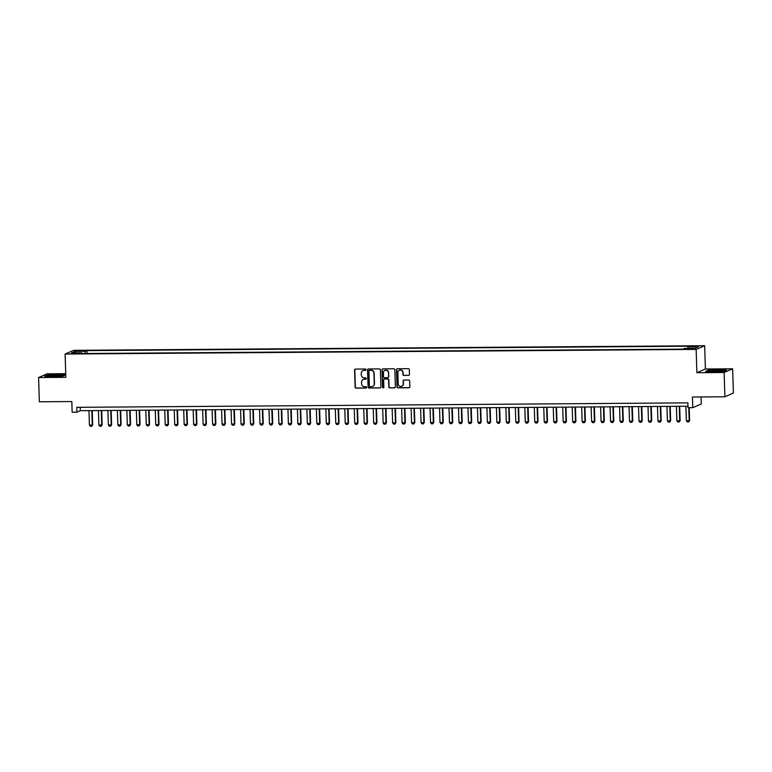 <?xml version="1.0" encoding="UTF-8"?>
<svg xmlns="http://www.w3.org/2000/svg" width="772" height="772" viewBox="0 0 772 772"><rect width="100%" height="100%" fill="white"/><g stroke="black" fill="none" stroke-linecap="round" stroke-linejoin="round"><path stroke-width="1.16" d="M366.034 369.663A0.666 0.647 -113.5 0 0 365.359 369.006L355.477 369.074A0.955 0.926 -113.5 0 0 354.58 370.039L355.12 387.177A0.955 0.926 -113.5 0 0 356.075 388.123L365.957 388.055A0.666 0.647 -113.5 0 0 366.594 387.38A0.666 0.647 -113.5 0 0 365.918 386.724L364.635 386.733A3.069 2.963 -113.5 0 1 361.566 383.703L361.518 382.275A3.069 2.963 -113.5 0 1 364.403 379.206L365.677 379.197A0.666 0.647 -113.5 0 0 366.314 378.521A0.666 0.647 -113.5 0 0 365.638 377.865L364.365 377.875A3.069 2.963 -113.5 0 1 361.286 374.845L361.248 373.416A3.069 2.963 -113.5 0 1 364.123 370.348L365.407 370.338A0.666 0.647 -113.5 0 0 366.034 369.663M696.508 346.02L692.658 346.445L696.508 346.02M408.562 375.404A0.955 0.926 -113.5 0 0 409.459 374.449L409.314 369.634A0.955 0.926 -113.5 0 0 408.349 368.688L397.377 368.775A0.955 0.926 -113.5 0 0 396.48 369.73L397.02 386.878A0.955 0.926 -113.5 0 0 397.976 387.824L408.948 387.737A0.955 0.926 -113.5 0 0 409.855 386.782L409.671 380.972A0.955 0.926 -113.5 0 0 408.706 380.027L404.007 380.056A0.955 0.926 -113.5 0 0 403.109 381.021L403.206 383.896A2.557 2.48 -113.5 0 1 401.739 386.27A2.557 2.48 -113.5 0 1 398.227 383.935L397.87 372.654A2.557 2.48 -113.5 0 1 399.336 370.28A2.557 2.48 -113.5 0 1 402.849 372.615L402.907 374.497A0.955 0.926 -113.5 0 0 403.862 375.443L408.793 375.308A0.955 0.926 -113.5 0 0 409.025 375.269M65.726 373.687L47.111 373.822L38.6 377.527L39.362 401.787L71.815 401.546L72.153 412.219L76.891 412.19L76.737 407.336L687.881 402.859L688.035 407.712L692.773 407.684L701.285 403.978L701.063 396.943M724.126 372.509L732.638 368.804L705.396 369.006L696.884 372.712L724.126 372.509L724.889 396.769L692.436 397.011L692.773 407.684M696.884 372.712L696.151 349.417L65.109 354.039L73.62 350.334L704.662 345.721L696.151 349.417M38.6 377.527L65.842 377.325L65.109 354.039M380.384 369.846A0.955 0.926 -113.5 0 0 379.428 368.9L368.456 368.987A0.955 0.926 -113.5 0 0 367.549 369.942L368.09 387.09A0.955 0.926 -113.5 0 0 369.055 388.036L380.027 387.949A0.955 0.926 -113.5 0 0 380.924 386.994L380.384 369.846M382.912 368.881L393.894 368.794A0.955 0.926 -113.5 0 1 394.849 369.74L395.389 386.888A0.955 0.926 -113.5 0 1 394.492 387.843L389.792 387.882A0.955 0.926 -113.5 0 1 388.827 386.936L388.615 379.978A0.955 0.926 -113.5 0 0 387.65 379.033L384.533 379.062A0.955 0.926 -113.5 0 0 383.636 380.017L383.867 387.255A0.666 0.647 -113.5 0 1 383.481 387.872A0.666 0.647 -113.5 0 1 382.565 387.264L382.015 369.836A0.955 0.926 -113.5 0 1 382.912 368.881M732.638 368.804L733.4 393.064L724.889 396.769M78.136 351.163L83.955 350.749L79.555 350.546L75.82 350.951L78.136 351.163M687.669 348.413L687.948 346.917L689.55 346.213L86.937 350.623L85.325 351.318L84.92 353.508M687.948 346.917L698.37 346.84L694.868 348.355L684.446 348.433L682.844 349.137L80.22 353.547L81.832 352.843L71.41 352.92L74.903 351.395L85.325 351.318M705.396 369.006L704.662 345.721M76.891 412.19L80.336 410.685L687.987 406.236M80.23 407.307L80.336 410.685M87.024 353.499L86.937 350.623M82.035 353.528L81.832 352.843M75.945 352.891L74.903 351.395M52.612 376.697L63.034 376.07L65.601 374.96L57.736 374.468L47.314 375.095L44.747 376.205L52.612 376.697M726.491 370.126L718.626 369.634L708.204 370.261L705.637 371.371L713.502 371.863L723.924 371.236L726.491 370.126M365.754 370.222A0.666 0.647 -113.5 0 1 365.629 370.242L364.355 370.251A3.069 2.963 -113.5 0 0 363.11 370.541M363.39 379.399A3.069 2.963 -113.5 0 1 364.635 379.11L365.909 379.1A0.666 0.647 -113.5 0 0 366.034 379.081M355.245 369.113A0.955 0.926 -113.5 0 0 354.811 369.933L355.352 387.081A0.955 0.926 -113.5 0 0 356.307 388.026L366.189 387.949A0.666 0.647 -113.5 0 0 366.314 387.94M368.215 369.016A0.955 0.926 -113.5 0 0 367.781 369.846L368.321 386.984A0.955 0.926 -113.5 0 0 369.286 387.93L380.258 387.853A0.955 0.926 -113.5 0 0 380.49 387.814M369.518 370.309A0.666 0.647 -113.5 0 0 368.891 370.985L369.363 386.029A0.666 0.647 -113.5 0 0 370.029 386.695L371.38 386.685A3.069 2.963 -113.5 0 0 374.266 383.607L373.938 373.33A3.069 2.963 -113.5 0 0 370.869 370.299L369.749 370.213A0.666 0.647 -113.5 0 0 369.392 370.319M372.625 386.386A3.069 2.963 -113.5 0 0 374.488 383.51L374.266 383.607M369.749 370.213L371.1 370.203A3.069 2.963 -113.5 0 1 374.169 373.223L374.488 383.51M384.302 379.091A0.955 0.926 -113.5 0 1 384.765 378.955L387.882 378.936A0.955 0.926 -113.5 0 1 388.847 379.882L389.059 386.83A0.955 0.926 -113.5 0 0 390.024 387.776L394.714 387.747A0.955 0.926 -113.5 0 0 394.955 387.708M382.68 368.91A0.955 0.926 -113.5 0 0 382.246 369.74L382.796 387.168A0.666 0.647 -113.5 0 0 383.587 387.814M388.384 372.77A2.557 2.48 -113.5 0 0 384.881 370.435A2.557 2.48 -113.5 0 0 383.414 372.799L383.539 376.775A0.955 0.926 -113.5 0 0 384.495 377.72L387.612 377.701A0.955 0.926 -113.5 0 0 388.509 376.746L388.615 372.664A2.557 2.48 -113.5 0 0 384.996 370.386M388.075 377.566A0.955 0.926 -113.5 0 0 388.741 376.639L388.509 376.746M388.615 372.664L388.741 376.639M399.452 370.232A2.557 2.48 -113.5 0 1 403.08 372.509L403.138 374.391A0.955 0.926 -113.5 0 0 404.094 375.337L408.793 375.308M401.845 386.212A2.557 2.48 -113.5 0 0 403.428 383.8L403.206 383.896M403.775 380.094A0.955 0.926 -113.5 0 0 403.341 380.914L403.428 383.8M397.146 368.804A0.955 0.926 -113.5 0 0 396.712 369.634L397.242 386.772A0.955 0.926 -113.5 0 0 398.207 387.718L409.179 387.64A0.955 0.926 -113.5 0 0 409.411 387.612M88.963 410.617L89.417 425.102L92.254 425.082L91.8 410.598M92.669 424.899L91.762 426.269L92.669 424.899L92.225 410.598M91.762 426.269L90.334 426.279L89.417 425.102M56.674 375.124A6.34 0.618 -1.8 0 0 48.935 376.08A6.34 0.618 -1.8 0 0 53.683 376.427A6.34 0.618 -1.8 0 0 61.422 375.684A6.34 0.618 -1.8 0 0 56.674 375.124M58.411 376.215L51.985 376.418M45.384 376.244L47.565 375.298L57.659 374.7L65.128 375.163M711.485 370.656A6.34 0.618 -1.8 0 0 709.825 371.245A6.34 0.618 -1.8 0 0 714.235 371.593A6.34 0.618 -1.8 0 0 720.662 371.226A6.34 0.618 -1.8 0 0 722.322 370.849A6.34 0.618 -1.8 0 0 718.915 370.299A6.34 0.618 -1.8 0 0 711.485 370.656M706.284 371.409L708.455 370.463L718.558 369.865L726.018 370.328M719.301 371.38L712.874 371.583M98.44 410.55L98.893 425.034L101.73 425.015L101.277 410.53M102.145 424.832L101.238 426.202L102.145 424.832L101.701 410.53M101.238 426.202L99.81 426.212L98.893 425.034M107.906 410.482L108.369 424.967L111.207 424.938L110.753 410.463M111.622 424.764L110.705 426.134L111.622 424.764L111.168 410.463M110.705 426.134L109.286 426.144L108.369 424.967M117.383 410.414L117.836 424.889L120.683 424.87L120.229 410.395M121.098 424.697L120.181 426.067L121.098 424.697L120.644 410.386M120.181 426.067L118.763 426.076L117.836 424.889M126.859 410.347L127.312 424.822L130.159 424.803L129.706 410.328M130.574 424.619L129.657 425.99L130.574 424.619L130.121 410.318M129.657 425.99L128.239 426.009L127.312 424.822M136.335 410.27L136.789 424.754L139.635 424.735L139.182 410.25M140.05 424.552L139.134 425.922L140.05 424.552L139.597 410.25M139.134 425.922L137.715 425.932L136.789 424.754M145.811 410.202L146.265 424.687L149.112 424.668L148.649 410.183M149.527 424.484L148.61 425.854L149.527 424.484L149.073 410.183M148.61 425.854L147.191 425.864L146.265 424.687M155.288 410.135L155.741 424.619L158.588 424.59L158.125 410.115M158.993 424.417L158.086 425.787L158.993 424.417L158.549 410.115M158.086 425.787L156.668 425.797L155.741 424.619M164.764 410.067L165.218 424.542L168.055 424.523L167.601 410.048M168.47 424.349L167.563 425.719L168.47 424.349L168.026 410.038M167.563 425.719L166.134 425.729L165.218 424.542M174.24 410L174.694 424.475L177.531 424.455L177.077 409.98M177.946 424.272L177.039 425.652L177.946 424.272L177.502 409.971M177.039 425.652L175.611 425.661L174.694 424.475M183.707 409.932L184.17 424.407L187.007 424.388L186.554 409.903M187.422 424.204L186.515 425.575L187.422 424.204L186.969 409.903M186.515 425.575L185.087 425.584L184.17 424.407M193.183 409.855L193.637 424.339L196.484 424.32L196.03 409.835M196.899 424.137L195.982 425.507L196.899 424.137L196.445 409.835M195.982 425.507L194.563 425.517L193.637 424.339M202.66 409.787L203.113 424.272L205.96 424.253L205.506 409.768M206.375 424.069L205.458 425.44L206.375 424.069L205.921 409.768M205.458 425.44L204.04 425.449L203.113 424.272M212.136 409.72L212.59 424.204L215.436 424.175L214.983 409.7M215.851 424.002L214.934 425.372L215.851 424.002L215.398 409.7M214.934 425.372L213.516 425.382L212.59 424.204M221.612 409.652L222.066 424.127L224.913 424.108L224.459 409.633M225.327 423.934L224.411 425.304L225.327 423.934L224.874 409.623M224.411 425.304L222.992 425.314L222.066 424.127M231.089 409.585L231.542 424.06L234.389 424.04L233.926 409.556M234.794 423.857L233.887 425.227L234.794 423.857L234.35 409.556M233.887 425.227L232.469 425.247L231.542 424.06M240.565 409.507L241.018 423.992L243.855 423.973L243.402 409.488M244.27 423.789L243.363 425.16L244.27 423.789L243.827 409.488M243.363 425.16L241.945 425.169L241.018 423.992M250.041 409.44L250.495 423.925L253.332 423.905L252.878 409.421M253.747 423.722L252.84 425.092L253.747 423.722L253.303 409.421M252.84 425.092L251.411 425.102L250.495 423.925M259.517 409.372L259.971 423.857L262.808 423.828L262.355 409.353M263.223 423.654L262.316 425.025L263.223 423.654L262.779 409.353M262.316 425.025L260.888 425.034L259.971 423.857M268.984 409.305L269.447 423.78L272.284 423.76L271.831 409.285M272.699 423.587L271.783 424.957L272.699 423.587L272.246 409.276M271.783 424.957L270.364 424.967L269.447 423.78M278.46 409.237L278.914 423.712L281.761 423.693L281.307 409.218M282.176 423.51L281.259 424.889L282.176 423.51L281.722 409.208M281.259 424.889L279.84 424.899L278.914 423.712M287.937 409.17L288.39 423.645L291.237 423.625L290.783 409.141M291.652 423.442L290.735 424.812L291.652 423.442L291.198 409.141M290.735 424.812L289.317 424.822L288.39 423.645M297.413 409.092L297.867 423.577L300.713 423.558L300.26 409.073M301.128 423.374L300.212 424.745L301.128 423.374L300.675 409.073M300.212 424.745L298.793 424.754L297.867 423.577M306.889 409.025L307.343 423.51L310.19 423.49L309.726 409.006M310.605 423.307L309.688 424.677L310.605 423.307L310.151 409.006M309.688 424.677L308.269 424.687L307.343 423.51M316.366 408.957L316.819 423.432L319.666 423.413L319.203 408.938M320.071 423.239L319.164 424.61L320.071 423.239L319.627 408.938M319.164 424.61L317.746 424.619L316.819 423.432M325.842 408.89L326.295 423.365L329.133 423.345L328.679 408.87M329.548 423.162L328.64 424.542L329.548 423.162L329.104 408.861M328.64 424.542L327.212 424.552L326.295 423.365M335.318 408.822L335.772 423.297L338.609 423.278L338.155 408.793M339.024 423.095L338.117 424.465L339.024 423.095L338.58 408.793M338.117 424.465L336.688 424.484L335.772 423.297M344.785 408.745L345.248 423.23L348.085 423.21L347.632 408.726M348.5 423.027L347.593 424.397L348.5 423.027L348.047 408.726M347.593 424.397L346.165 424.407L345.248 423.23M354.261 408.678L354.715 423.162L357.561 423.143L357.108 408.658M357.976 422.959L357.06 424.33L357.976 422.959L357.523 408.658M357.06 424.33L355.641 424.339L354.715 423.162M363.737 408.61L364.191 423.095L367.038 423.066L366.584 408.591M367.453 422.892L366.536 424.262L367.453 422.892L366.999 408.591M366.536 424.262L365.117 424.272L364.191 423.095M373.214 408.542L373.667 423.017L376.514 422.998L376.06 408.523M376.929 422.824L376.012 424.195L376.929 422.824L376.475 408.513M376.012 424.195L374.594 424.204L373.667 423.017M382.69 408.475L383.144 422.95L385.99 422.931L385.537 408.456M386.405 422.747L385.489 424.127L386.405 422.747L385.952 408.446M385.489 424.127L384.07 424.137L383.144 422.95M392.166 408.407L392.62 422.882L395.467 422.863L395.003 408.378M395.872 422.68L394.965 424.05L395.872 422.68L395.428 408.378M394.965 424.05L393.546 424.06L392.62 422.882M401.643 408.33L402.096 422.815L404.933 422.795L404.48 408.311M405.348 422.612L404.441 423.982L405.348 422.612L404.904 408.311M404.441 423.982L403.023 423.992L402.096 422.815M411.119 408.263L411.572 422.747L414.41 422.728L413.956 408.243M414.825 422.545L413.917 423.915L414.825 422.545L414.381 408.243M413.917 423.915L412.489 423.925L411.572 422.747M420.586 408.195L421.049 422.67L423.886 422.651L423.432 408.176M424.301 422.477L423.394 423.847L424.301 422.477L423.857 408.176M423.394 423.847L421.966 423.857L421.049 422.67M430.062 408.127L430.525 422.602L433.362 422.583L432.909 408.108M433.777 422.4L432.86 423.78L433.777 422.4L433.324 408.098M432.86 423.78L431.442 423.789L430.525 422.602M439.538 408.06L439.992 422.535L442.838 422.516L442.385 408.031M443.253 422.332L442.337 423.703L443.253 422.332L442.8 408.031M442.337 423.703L440.918 423.722L439.992 422.535M449.014 407.983L449.468 422.467L452.315 422.448L451.861 407.963M452.73 422.265L451.813 423.635L452.73 422.265L452.276 407.963M451.813 423.635L450.394 423.645L449.468 422.467M458.491 407.915L458.944 422.4L461.791 422.38L461.338 407.896M462.206 422.197L461.289 423.567L462.206 422.197L461.752 407.896M461.289 423.567L459.871 423.577L458.944 422.4M467.967 407.848L468.421 422.332L471.267 422.303L470.804 407.828M471.682 422.13L470.766 423.5L471.682 422.13L471.229 407.828M470.766 423.5L469.347 423.51L468.421 422.332M477.443 407.78L477.897 422.255L480.744 422.236L480.28 407.761M481.149 422.062L480.242 423.432L481.149 422.062L480.705 407.751M480.242 423.432L478.823 423.442L477.897 422.255M486.92 407.712L487.373 422.188L490.21 422.168L489.757 407.693M490.625 421.985L489.718 423.365L490.625 421.985L490.181 407.684M489.718 423.365L488.29 423.374L487.373 422.188M496.396 407.645L496.85 422.12L499.687 422.101L499.233 407.616M500.102 421.917L499.194 423.288L500.102 421.917L499.658 407.616M499.194 423.288L497.766 423.297L496.85 422.12M505.863 407.568L506.326 422.052L509.163 422.033L508.709 407.548M509.578 421.85L508.661 423.22L509.578 421.85L509.124 407.548M508.661 423.22L507.243 423.23L506.326 422.052M515.339 407.5L515.793 421.985L518.639 421.956L518.186 407.481M519.054 421.782L518.137 423.152L519.054 421.782L518.601 407.481M518.137 423.152L516.719 423.162L515.793 421.985M524.815 407.433L525.269 421.908L528.116 421.888L527.662 407.413M528.531 421.715L527.614 423.085L528.531 421.715L528.077 407.404M527.614 423.085L526.195 423.095L525.269 421.908M534.292 407.365L534.745 421.84L537.592 421.821L537.138 407.346M538.007 421.637L537.09 423.017L538.007 421.637L537.553 407.336M537.09 423.017L535.672 423.027L534.745 421.84M543.768 407.298L544.221 421.773L547.068 421.753L546.615 407.269M547.483 421.57L546.566 422.94L547.483 421.57L547.03 407.269M546.566 422.94L545.148 422.95L544.221 421.773M553.244 407.22L553.698 421.705L556.544 421.686L556.081 407.201M556.95 421.502L556.043 422.873L556.95 421.502L556.506 407.201M556.043 422.873L554.624 422.882L553.698 421.705M562.72 407.153L563.174 421.637L566.011 421.618L565.558 407.133M566.426 421.435L565.519 422.805L566.426 421.435L565.982 407.133M565.519 422.805L564.091 422.815L563.174 421.637M572.197 407.085L572.65 421.57L575.487 421.541L575.034 407.066M575.902 421.367L574.995 422.738L575.902 421.367L575.458 407.066M574.995 422.738L573.567 422.747L572.65 421.57M581.663 407.018L582.127 421.493L584.964 421.473L584.51 406.998M585.379 421.3L584.472 422.67L585.379 421.3L584.935 406.989M584.472 422.67L583.043 422.68L582.127 421.493M591.14 406.95L591.603 421.425L594.44 421.406L593.986 406.931M594.855 421.222L593.938 422.593L594.855 421.222L594.401 406.921M593.938 422.593L592.52 422.612L591.603 421.425M600.616 406.873L601.07 421.358L603.916 421.338L603.463 406.854M604.331 421.155L603.414 422.525L604.331 421.155L603.878 406.854M603.414 422.525L601.996 422.535L601.07 421.358M610.092 406.805L610.546 421.29L613.393 421.271L612.939 406.786M613.808 421.087L612.891 422.458L613.808 421.087L613.354 406.786M612.891 422.458L611.472 422.467L610.546 421.29M619.569 406.738L620.022 421.222L622.869 421.194L622.415 406.719M623.284 421.02L622.367 422.39L623.284 421.02L622.83 406.719M622.367 422.39L620.949 422.4L620.022 421.222M629.045 406.67L629.498 421.145L632.345 421.126L631.882 406.651M632.76 420.952L631.843 422.323L632.76 420.952L632.307 406.641M631.843 422.323L630.425 422.332L629.498 421.145M638.521 406.603L638.975 421.078L641.812 421.058L641.358 406.583M642.227 420.875L641.32 422.255L642.227 420.875L641.783 406.574M641.32 422.255L639.901 422.265L638.975 421.078M647.997 406.535L648.451 421.01L651.288 420.991L650.835 406.506M651.703 420.808L650.796 422.178L651.703 420.808L651.259 406.506M650.796 422.178L649.368 422.188L648.451 421.01M657.474 406.458L657.927 420.943L660.764 420.923L660.311 406.439M661.179 420.74L660.272 422.11L661.179 420.74L660.736 406.439M660.272 422.11L658.844 422.12L657.927 420.943M666.94 406.39L667.404 420.875L670.241 420.856L669.787 406.371M670.656 420.672L669.739 422.043L670.656 420.672L670.202 406.371M669.739 422.043L668.32 422.052L667.404 420.875M676.417 406.323L676.87 420.808L679.717 420.779L679.263 406.304M680.132 420.605L679.215 421.975L680.132 420.605L679.678 406.304M679.215 421.975L677.797 421.985L676.87 420.808M685.893 406.255L686.347 420.73L689.193 420.711L688.788 407.712M689.608 420.537L688.692 421.908L689.608 420.537L689.203 407.703M688.692 421.908L687.273 421.917L686.347 420.73M79.574 351.154L79.555 350.546M81.658 351.106L81.639 350.536"/></g></svg>
